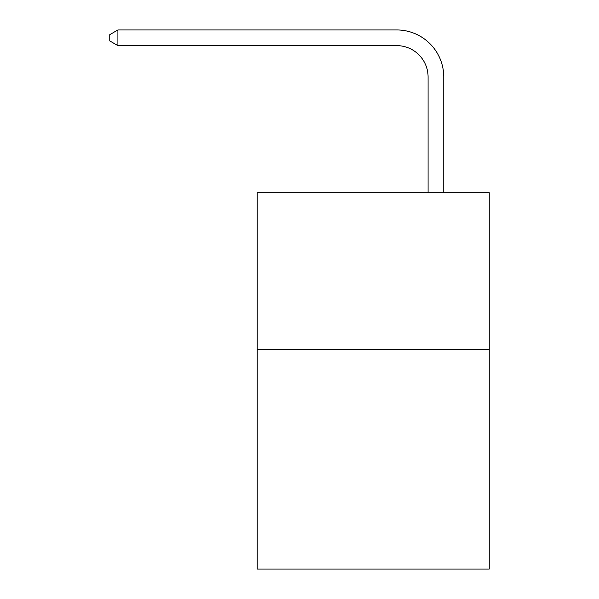 <?xml version="1.0" encoding="UTF-8"?>
<svg xmlns="http://www.w3.org/2000/svg" width="599" height="599" viewBox="0 0 599 599"><rect width="100%" height="100%" fill="white"/><g stroke="black" fill="none" stroke-linecap="round" stroke-linejoin="round"><path stroke-width="0.9" d="M489.233 349.524L489.233 569.05L257.166 569.05L257.166 192.713L489.233 192.713L489.233 349.524L257.166 349.524M428.083 192.713L428.083 76.994A31.358 31.358 126.9 0 0 396.718 45.629L117.921 45.629L109.767 40.927L109.767 34.652L117.921 29.95L396.718 29.95A47.044 47.044 -53.1 0 1 443.762 76.994L443.762 192.713M428.083 76.994A31.358 31.358 126.9 0 0 396.718 45.629A31.358 31.358 126.9 0 1 428.083 76.994A31.358 31.358 126.9 0 0 396.718 45.629A31.358 31.358 126.9 0 1 428.083 76.994A31.358 31.358 126.9 0 0 396.718 45.629A31.358 31.358 126.9 0 1 428.083 76.994A31.358 31.358 126.9 0 0 396.718 45.629A31.358 31.358 126.9 0 1 428.083 76.994A31.358 31.358 126.9 0 0 396.718 45.629A31.358 31.358 126.9 0 1 428.083 76.994A31.358 31.358 126.9 0 0 396.718 45.629A31.358 31.358 126.9 0 1 428.083 76.994A31.358 31.358 126.9 0 0 396.718 45.629A31.358 31.358 126.9 0 1 428.083 76.994A31.358 31.358 126.9 0 0 396.718 45.629A31.358 31.358 126.9 0 1 428.083 76.994A31.358 31.358 126.9 0 0 396.718 45.629A31.358 31.358 126.9 0 1 428.083 76.994A31.358 31.358 126.9 0 0 396.718 45.629A31.358 31.358 126.9 0 1 428.083 76.994A31.358 31.358 126.9 0 0 396.718 45.629A31.358 31.358 126.9 0 1 428.083 76.994A31.358 31.358 126.9 0 0 396.718 45.629A31.358 31.358 126.9 0 1 428.083 76.994A31.358 31.358 126.9 0 0 396.718 45.629A31.358 31.358 126.9 0 1 428.083 76.994A31.358 31.358 126.9 0 0 396.718 45.629A31.358 31.358 126.9 0 1 428.083 76.994A31.358 31.358 126.9 0 0 396.718 45.629A31.358 31.358 126.9 0 1 428.083 76.994A31.358 31.358 126.9 0 0 396.718 45.629A31.358 31.358 126.9 0 1 428.083 76.994A31.358 31.358 126.9 0 0 396.718 45.629A31.358 31.358 126.9 0 1 428.083 76.994A31.358 31.358 126.9 0 0 396.718 45.629A31.358 31.358 126.9 0 1 428.083 76.994A31.358 31.358 126.9 0 0 396.718 45.629A31.358 31.358 126.9 0 1 428.083 76.994A31.358 31.358 126.9 0 0 396.718 45.629A31.358 31.358 126.9 0 1 428.083 76.994A31.358 31.358 126.9 0 0 396.718 45.629A31.358 31.358 126.9 0 1 428.083 76.994M117.921 45.629L117.921 29.95L396.718 29.95"/></g></svg>
